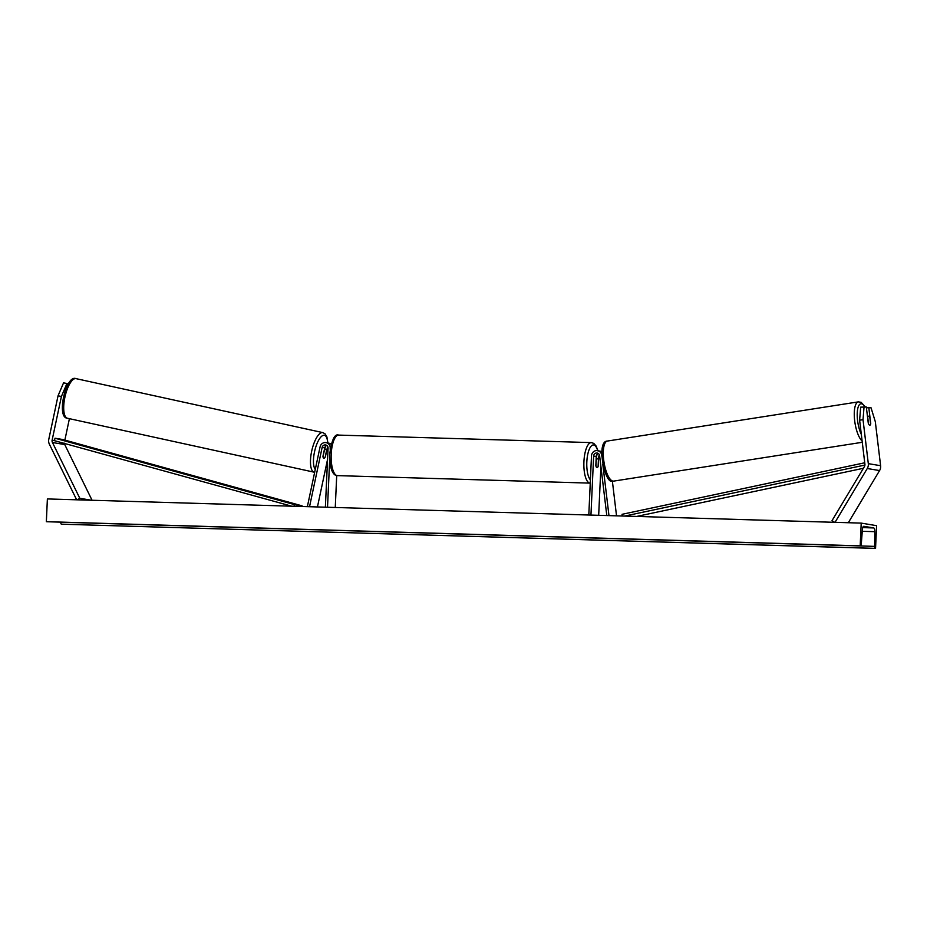 <?xml version="1.0" encoding="UTF-8"?>
<svg xmlns="http://www.w3.org/2000/svg" width="927" height="927" viewBox="0 0 927 927"><rect width="100%" height="100%" fill="white"/><g stroke="black" fill="none" stroke-linecap="round" stroke-linejoin="round"><path stroke-width="1.39" d="M326.837 445.47A3.187 3.001 -80.5 0 0 324.751 447.868L322.967 456.246A4.554 1.553 102.3 0 0 323.79 458.239A4.554 1.553 102.3 0 0 323.824 458.239A4.554 1.553 102.3 0 0 325.423 456.663L327.208 448.286A3.187 3.001 99.5 0 1 327.868 446.884M330.163 449.236L330.209 448.228A5.469 5.133 -80.5 0 0 320.047 446.976L307.358 506.663M325.806 446.061A5.469 5.133 99.5 0 0 325.122 447.822L324.844 449.132M331.124 444.392A5.469 5.133 -80.5 0 0 328.575 443.118L325.968 442.677M325.377 507.196L328.065 448.17A3.187 3.001 -80.5 0 0 322.132 447.44L309.537 506.721M327.555 459.386L317.44 506.965M335.261 507.486L336.71 475.539M327.521 507.254L329.699 459.328M329.78 443.488A5.469 5.133 99.5 0 1 331.345 443.593L331.032 443.523M69.409 418.68L64.867 440.093M66.906 383.581L61.402 396.501L58.053 395.771L63.557 382.851L68.308 383.813M61.402 396.501L52.144 440.035A3.65 3.43 -80.5 0 0 52.445 442.503L79.815 498.297L91.564 500.256M63.557 382.851L68.331 383.778M58.053 395.771L48.795 439.305A7.289 6.848 -80.5 0 0 49.386 444.23L76.651 499.804M64.369 443.176A3.65 3.43 -80.5 0 0 64.739 444.554L92.074 500.267M79.815 498.297L77.115 499.827M870.58 423.627L870.731 423.604A4.554 1.483 -98.9 0 1 869.874 425.203A4.554 1.483 -98.9 0 1 869.711 425.203A4.554 1.483 -98.9 0 1 868.275 423.199L866.328 406.999L860.662 407.15L859.619 420.209L864.903 464.172A3.65 3.43 99.5 0 1 864.393 466.617L832.029 520.638L834.578 522.318M859.619 420.209L863.025 419.676L868.309 463.651A7.289 6.848 99.5 0 1 867.266 468.517L835.042 522.33M866.421 407.776L871.044 407.787L875.32 421.727L880.604 465.702A7.289 6.848 99.5 0 1 879.572 470.568L848.321 522.724M863.025 419.676L864.068 406.617M868.784 407.405L870.731 423.604M612.365 481.113L616.536 515.841M588.807 515.018L591.484 455.991A5.469 5.133 99.5 0 1 601.739 455.342L601.866 456.397M602.817 464.334L608.969 515.621M597.533 450.754L600.14 451.182A5.469 5.133 99.5 0 1 601.878 451.831M590.951 515.088L593.628 456.049A3.187 3.001 99.5 0 1 599.607 455.678L606.803 515.551M599.433 454.948A3.187 3.001 -80.5 0 0 598.703 456.895L598.286 465.991A4.554 1.541 -88.3 0 1 597.046 467.614A4.554 1.541 -88.3 0 1 595.829 465.574L596.246 456.49A3.187 3.001 99.5 0 1 598.402 453.535M598.68 515.308L600.905 466.443M596.49 458.483L596.559 456.837A5.469 5.133 -80.5 0 1 597.37 454.126M596.096 459.63L596.258 459.63A4.554 1.541 91.7 0 1 597.324 458.506A4.554 1.541 91.7 0 1 598.402 459.989L598.112 466.478A4.554 1.541 91.7 0 1 597.046 467.614A4.554 1.541 91.7 0 1 595.957 466.119L596.258 459.63M324.369 450.418L323.013 456.791A4.554 1.553 102.3 0 0 323.79 458.239A4.554 1.553 102.3 0 0 323.824 458.239A4.554 1.553 102.3 0 0 325.168 457.15L326.513 450.777A4.554 1.553 102.3 0 0 325.736 449.328A4.554 1.553 102.3 0 0 324.369 450.418L324.218 450.395M325.736 449.328A4.554 1.553 102.3 0 0 325.713 449.328L324.496 449.062M861.218 523.106L47.381 498.935L46.35 521.669L860.186 545.841L861.218 523.106L876.583 525.667L875.552 548.402L61.391 524.184A2.051 0.695 -88.3 0 1 60.788 522.202L60.788 522.144M875.552 548.402L875.227 548.355A2.051 0.695 -88.3 0 1 874.624 546.374L874.833 531.669A3.87 1.309 91.7 0 0 873.697 527.938L863.86 526.304A3.87 1.309 91.7 0 0 863.802 526.293A3.87 1.309 91.7 0 0 862.4 529.595L861.287 544.149A2.051 0.695 -88.3 0 1 860.546 545.899A2.051 0.695 -88.3 0 1 860.511 545.899L860.186 545.841M860.511 545.899L46.674 521.727A2.051 0.695 -88.3 0 1 46.674 521.727L860.546 545.899M869.711 425.203A4.554 1.483 81.1 0 0 869.874 425.203A4.554 1.483 81.1 0 0 870.638 424.091L869.862 417.671A4.554 1.483 81.1 0 0 868.634 416.2A4.554 1.483 81.1 0 0 868.472 416.2A4.554 1.483 81.1 0 0 867.707 417.312L868.483 423.732A4.554 1.483 81.1 0 0 869.711 425.203M52.144 440.035L291.738 506.2M54.45 440.429L55.029 438.228L294.438 504.589L302.121 505.864L301.959 506.501M294.438 504.589L293.998 506.269M55.029 438.228L62.712 439.502L302.121 505.864M864.914 465.053L624.601 516.084M863.385 468.286L636.629 516.443M864.74 462.782L622.04 514.311L622.33 516.015M322.132 447.44L324.751 447.868M327.208 448.286L328.054 448.425M52.445 442.503L64.739 444.554M868.309 463.651L880.604 465.702M867.266 468.517L879.572 470.568M593.628 456.049L596.246 456.49M598.703 456.895L599.781 457.081M338.645 435.099A20.267 6.871 91.7 0 0 331.206 454.218A20.267 6.871 91.7 0 0 337.44 475.621L590.163 483.129A20.267 6.871 -88.3 0 1 583.917 461.727A20.267 6.871 -88.3 0 1 591.356 442.608L338.645 435.099C334.659 433.593 331.669 439.977 329.699 454.242C329.456 472.063 334.612 475.957 337.44 475.621M597.718 450.777A17.995 6.107 91.7 0 0 591.299 445.991A17.995 6.107 91.7 0 0 586.826 461.913A17.995 6.107 91.7 0 0 590.406 479.873M76.176 378.668A20.267 6.929 102.3 0 0 76.06 378.633A20.267 6.929 102.3 0 0 75.944 378.61A20.267 6.929 102.3 0 0 64.925 397.127A20.267 6.929 102.3 0 0 67.393 418.239A20.267 6.929 102.3 0 0 67.509 418.262M314.276 472.237A20.267 6.929 -77.7 0 1 314.16 472.214A20.267 6.929 -77.7 0 1 311.692 451.101A20.267 6.929 -77.7 0 1 322.712 432.585A20.267 6.929 -77.7 0 1 322.828 432.608L75.84 378.598C65.944 374.508 56.141 417.799 67.393 418.239L314.659 472.295M327.683 442.967A17.995 6.153 102.3 0 0 324.323 435.273A17.995 6.153 102.3 0 0 315.11 449.34A17.995 6.153 102.3 0 0 315.273 469.456M873.697 527.938L862.759 527.614M875.227 548.355L61.391 524.184M874.833 531.669L862.272 531.298M874.624 546.374L60.788 522.202M861.334 434.439A17.995 5.875 -98.9 0 1 857.208 414.473A17.995 5.875 -98.9 0 1 861.507 403.79A17.995 5.875 -98.9 0 1 864.879 406.756M862.272 442.295L613.651 481.113A20.267 6.616 -98.9 0 1 612.932 481.101A20.267 6.616 -98.9 0 1 603.825 461.02A20.267 6.616 -98.9 0 1 607.394 441.055L858.39 401.866A20.267 6.616 81.1 0 0 854.52 419.294A20.267 6.616 81.1 0 0 862.122 440.985M597.973 450.823L596.165 446.096L593.813 443.407L591.356 442.608M596.154 458.471L597.324 458.506M327.88 443.002L326.918 436.941L325.087 433.859L322.828 432.608M865.239 406.814L861.16 402.341L858.39 401.866M613.651 481.113L612.283 481.101C604.983 484.566 595.818 440.939 607.394 441.055M868.472 416.2L867.452 416.362"/></g></svg>
